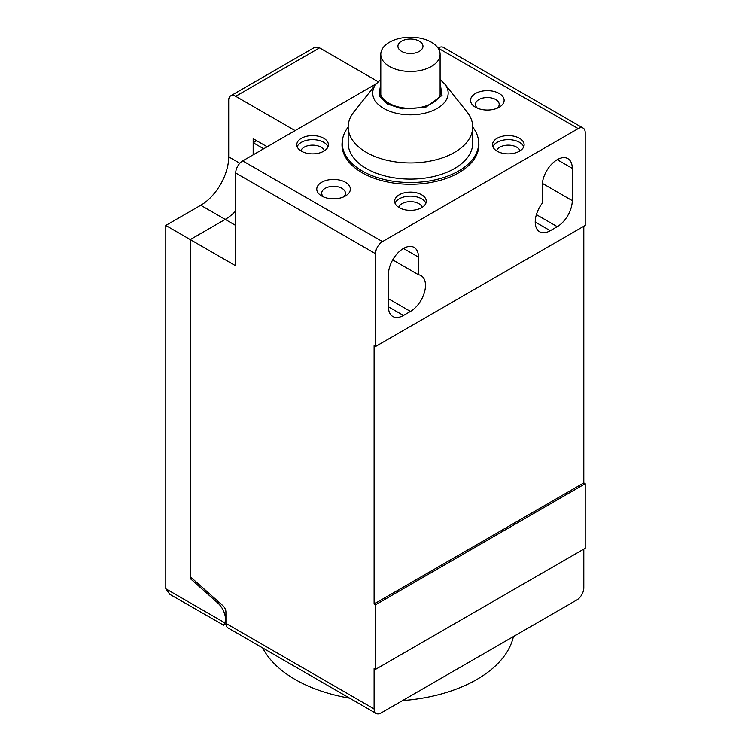 <?xml version="1.0" encoding="UTF-8"?>
<svg xmlns="http://www.w3.org/2000/svg" width="751" height="751" viewBox="0 0 751 751"><rect width="100%" height="100%" fill="white"/><g stroke="black" fill="none" stroke-linecap="round" stroke-linejoin="round"><path stroke-width="1.13" d="M419.311 41.155A12.532 7.238 180 0 1 413.688 53.255A12.532 7.238 180 0 1 398.349 44.403A12.532 7.238 180 0 1 419.311 41.155M431.421 42.234A29.655 17.123 180 0 1 440.105 54.344A29.655 17.123 180 0 1 421.799 70.162A29.655 17.123 180 0 1 389.478 66.454A29.655 17.123 180 0 1 380.795 54.344A29.655 17.123 180 0 1 399.1 38.526A29.655 17.123 180 0 1 431.421 42.234M380.804 95.142A29.655 17.123 180 0 1 380.795 94.701L380.795 54.344M440.105 54.344L440.105 94.701A29.655 17.123 180 0 1 440.095 95.142M440.893 92.683A30.641 17.695 0 0 0 440.105 90.242M380.795 90.242A30.641 17.695 0 0 0 380.006 92.683M440.105 86.205A30.641 17.695 180 0 1 441.09 90.664A30.641 17.695 180 0 1 422.175 107.008A30.641 17.695 180 0 1 388.783 103.178A30.641 17.695 180 0 1 379.809 90.664A30.641 17.695 180 0 1 380.795 86.205M440.105 79.465L444.733 83.952L467.038 111.965A62.277 35.954 180 0 1 472.726 126.985A62.277 35.954 180 0 1 434.285 160.207A62.277 35.954 180 0 1 366.413 152.406A62.277 35.954 180 0 1 348.173 126.985A62.277 35.954 180 0 1 353.862 111.965L376.167 83.952L380.795 79.465M472.726 126.985L472.726 143.131A62.277 35.954 180 0 1 434.285 176.344A62.277 35.954 180 0 1 366.413 168.553A62.277 35.954 180 0 1 348.173 143.131L348.173 126.985M472.726 127.069A68.21 39.381 180 0 1 478.659 143.131A68.21 39.381 180 0 1 436.556 179.508A68.21 39.381 180 0 1 362.217 170.975A68.21 39.381 180 0 1 342.24 143.131A68.21 39.381 180 0 1 348.173 127.069M422.156 207.379A11.866 6.853 0 0 0 410.45 201.653A11.866 6.853 0 0 0 398.743 207.379M324.291 150.885A11.866 6.853 0 0 0 312.594 145.15A11.866 6.853 0 0 0 300.888 150.885M520.011 150.885A11.866 6.853 0 0 0 508.305 145.15A11.866 6.853 0 0 0 496.608 150.885M425.873 203.258A15.818 9.134 0 0 0 410.45 196.142A15.818 9.134 0 0 0 395.026 203.258M328.018 146.755A15.818 9.134 0 0 0 312.594 139.639A15.818 9.134 0 0 0 297.161 146.755M523.738 146.755A15.818 9.134 0 0 0 508.305 139.639A15.818 9.134 0 0 0 492.881 146.755M262.709 647.953A128.505 74.189 0 0 0 349.694 698.177M402.536 700.58A128.505 74.189 0 0 0 513.421 636.557M376.364 83.699L242.695 160.883A9.885 5.708 120 0 0 235.701 172.993L235.701 265.807L190.266 239.578L190.266 576.74L222.803 605.597A5.933 3.426 60 0 1 225.92 612.065L225.92 623.368A9.885 5.708 120 0 0 227.966 627.892L376.148 713.45A9.885 5.708 -60 0 1 374.101 708.925L374.101 668.568L375.5 669.376L375.5 604.808L585.198 483.738L585.198 548.305L375.5 669.376M323.728 196.997A11.866 6.853 180 0 1 321.7 193.167A11.866 6.853 180 0 1 333.557 186.314A11.866 6.853 180 0 1 345.422 193.167A11.866 6.853 180 0 1 343.385 196.997M321.681 195.992L321.681 195.992A16.804 9.707 180 0 1 321.681 182.268A16.804 9.707 180 0 1 345.441 182.268A16.804 9.707 180 0 1 345.441 195.992A16.804 9.707 180 0 1 321.681 195.992M477.505 108.219A11.866 6.853 180 0 1 475.477 104.38A11.866 6.853 180 0 1 487.343 97.536A11.866 6.853 180 0 1 499.199 104.38A11.866 6.853 180 0 1 497.171 108.219M475.458 107.205L475.458 107.205A16.804 9.707 180 0 1 475.458 93.49A16.804 9.707 180 0 1 499.218 93.49A16.804 9.707 180 0 1 499.218 107.205A16.804 9.707 180 0 1 475.458 107.205M399.269 207.689A15.818 9.134 180 0 1 394.632 201.24A15.818 9.134 180 0 1 410.45 192.106A15.818 9.134 180 0 1 426.268 201.24A15.818 9.134 180 0 1 416.505 209.67A15.818 9.134 180 0 1 399.269 207.689M301.404 151.195A15.818 9.134 180 0 1 296.776 144.736A15.818 9.134 180 0 1 312.594 135.602A15.818 9.134 180 0 1 328.403 144.736A15.818 9.134 180 0 1 318.64 153.176A15.818 9.134 180 0 1 301.404 151.195M497.124 151.195A15.818 9.134 180 0 1 492.496 144.736A15.818 9.134 180 0 1 508.305 135.602A15.818 9.134 180 0 1 524.123 144.736A15.818 9.134 180 0 1 514.36 153.176A15.818 9.134 180 0 1 497.124 151.195M478.5 140.437A68.454 39.521 180 0 1 478.903 144.736A68.454 39.521 180 0 1 436.65 181.254A68.454 39.521 180 0 1 362.048 172.683A68.454 39.521 180 0 1 341.996 144.736A68.454 39.521 180 0 1 342.4 140.437M392.717 259.874L418.485 274.753A21.253 12.269 120 0 1 421.076 275.655A21.253 12.269 120 0 1 424.334 292.683A21.253 12.269 120 0 1 410.45 311.412L403.456 315.448A21.253 12.269 120 0 1 392.829 316.5A21.253 12.269 120 0 1 388.427 306.774L403.456 315.448M572.262 168.346L572.262 200.63A21.253 12.269 120 0 1 557.242 226.661L550.248 230.698A21.253 12.269 120 0 1 539.622 231.749A21.253 12.269 120 0 1 542.213 203.324L542.213 185.704A21.253 12.269 120 0 1 551.487 164.309A21.253 12.269 120 0 1 567.869 158.621A21.253 12.269 120 0 1 572.262 168.346L557.242 159.672M375.5 253.697A9.885 5.708 -60 0 1 382.494 241.597L578.204 128.599A9.885 5.708 -60 0 1 583.152 128.102A9.885 5.708 -60 0 1 585.198 132.636L585.198 225.45L375.5 346.521L375.5 253.697L235.701 172.993M583.799 549.112L583.799 587.855A9.885 5.708 -60 0 1 576.806 599.965L381.095 712.962A9.885 5.708 -60 0 1 376.148 713.45M267.14 146.764L253.171 138.7L253.171 154.828L253.171 142.718L263.657 148.773M253.171 142.718L256.654 140.709M190.266 239.578L225.216 219.405A39.54 22.83 120 0 0 235.701 210.993A39.54 22.83 -60 0 1 225.206 219.395L235.701 225.45M438.058 48.092L578.204 128.599M418.485 274.753L418.485 257.133A21.253 12.269 120 0 0 414.083 247.398A21.253 12.269 120 0 0 397.711 253.096A21.253 12.269 120 0 0 388.427 274.481L388.427 306.774M583.799 226.258L583.799 482.931L374.101 604.001L374.101 345.713L375.5 346.521M583.799 482.931L585.198 483.738M375.5 604.808L374.101 604.001M583.152 128.102L443.353 47.397A9.885 5.708 120 0 0 438.406 47.886M165.802 588.775L224.821 622.851L223.582 625.161L169.904 594.379L165.802 588.775A9.885 5.708 -120 0 1 165.802 588.662L165.802 225.45L200.752 205.276A39.54 22.83 120 0 0 228.708 156.846L228.708 99.695A9.885 5.708 -120 0 1 230.735 95.809A9.885 5.708 -120 0 1 235.683 96.297L319.56 47.867L378.185 81.718M295.115 130.618L235.683 96.297M165.802 225.45L190.256 239.569L225.206 219.395L200.752 205.276M224.821 622.851A14.832 8.561 -120 0 0 217.687 602.884L190.256 578.57L190.256 239.569M230.735 95.809L314.613 47.379L319.56 47.867M191.514 577.848L190.256 578.57M440.105 82.817L442.01 95.424L425.592 107.346L402.057 108.867L387.385 103.976L379.105 95.875L380.795 82.817M444.723 83.943A37.728 21.779 180 0 1 410.45 114.828A37.728 21.779 180 0 1 376.167 83.943M410.45 311.412L388.427 298.701M535.219 222.024L550.248 230.698M557.242 226.661L536.392 214.626M242.695 160.883L382.494 241.597M225.92 623.368L374.101 708.925M418.485 257.133L403.456 248.459M572.262 200.63L542.335 183.357M228.708 156.846L239.813 163.258M217.687 602.884L218.935 602.161M478.659 148.097L478.659 143.131M342.24 148.097L342.24 143.131M225.929 623.809L223.582 625.161"/></g></svg>
